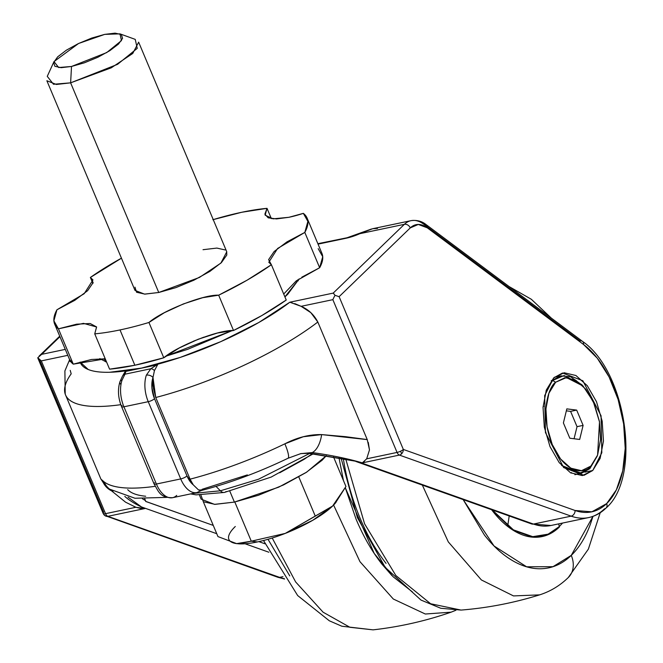 <?xml version="1.0" encoding="UTF-8"?>
<svg xmlns="http://www.w3.org/2000/svg" width="663" height="663" viewBox="0 0 663 663"><rect width="100%" height="100%" fill="white"/><g stroke="black" fill="none" stroke-linecap="round" stroke-linejoin="round"><path stroke-width="0.99" d="M597.214 456.103L589.78 468.724L581.459 473.307L561.619 465.467L578.675 473.631L589.78 468.724L590.874 466.089C585.437 473.722 565.556 475.247 552.221 444.483C539.467 413.173 548.765 386.496 555.627 382.236L552.669 380.454L545.981 391.029L552.669 380.454L551.185 380.761L560.989 375.871L570.702 376.808L582.271 385.211M590.874 466.089L581.492 470.68L570.843 468.186L560.567 458.987L552.221 444.483L547.083 426.897L545.922 408.889L548.923 393.2L555.627 382.236L565.017 377.645L575.658 380.139L585.935 389.338L594.28 403.842L599.427 421.428L600.587 439.436L597.578 455.125L589.78 468.724L597.595 455.091L590.874 466.089M569.824 438.226L579.677 439.453L583.109 425.389L576.677 410.099L566.824 408.872L563.401 422.936L569.824 438.226L579.677 439.453L583.109 425.389L576.677 410.099L566.824 408.872L563.401 422.936L569.824 438.226M571.531 472.553L571.009 473.042M566.343 410.845L570.594 411.375L576.677 410.099L570.594 411.375L577.025 426.665L583.109 425.389L577.025 426.665L574.075 438.757L577.025 426.665L570.594 411.375L566.343 410.845M583.092 386.057L581.584 384.474L564.072 375.54L552.669 380.454L555.627 382.236L566.459 377.57L583.092 386.057L593.294 401.596L599.509 421.925L597.595 455.091M220.389 490.811L258.487 479.241L309.621 453.442L258.487 479.241L220.389 490.811A9.953 5.519 78.1 0 0 224.392 492.435A9.953 5.519 -101.9 0 1 220.389 490.811L193.032 493.396L220.389 490.811L216.03 486.393L220.389 490.811M203.848 337.152L193.264 341.271L203.848 337.152M106.61 362.097L99.798 358.6L106.619 362.114M553.771 377.819L562.506 373.012L582.852 380.753L601.068 415.767L601.822 452.746L592.73 470.506L584.89 472.155L592.73 470.506L582.354 475.578L570.594 472.818L559.232 462.65L550.008 446.63L544.323 427.179L543.038 407.281L546.362 389.943L553.771 377.819L564.147 372.755L575.915 375.507L587.269 385.675L596.493 401.703L602.178 421.146L603.463 441.044L600.148 458.382L592.73 470.506L583.995 475.321L563.658 467.572L545.442 432.558L544.679 395.579L553.771 377.819M550.936 525.502A94.585 52.435 -101.9 0 1 533.433 524.06A4.981 3.92 109.6 0 1 531.61 523.936A4.981 3.92 -70.4 0 0 533.433 524.06A94.585 52.435 78.1 0 0 550.936 525.502M300.438 453.683L312.24 452.564A19.915 9.879 -82.1 0 0 321.63 434.596L303.298 436.743L284.875 443.82A19.915 3.588 64.2 0 1 288.057 458.232A19.915 3.588 -115.8 0 0 284.875 443.82A154.322 42.275 157.2 0 1 190.066 479.167A154.322 42.275 -22.8 0 0 284.875 443.82C297.215 437.439 309.464 434.364 321.63 434.596L345.448 436.66L367.236 439.577L317.826 322.027A154.322 42.275 157.2 0 1 155.739 397.51L190.066 479.167L193.281 484.868L186.983 475.935L154.52 398.695L151.902 387.689L152.996 377.471L154.429 370.617A4.981 2.983 -125.1 0 0 150.816 368.761L124.959 374.189L122.067 380.123A24.887 13.799 78.1 0 0 123.923 406.792L148.247 401.687L180.717 478.926L156.393 484.031L123.923 406.792L148.247 401.687A24.887 13.799 -101.9 0 1 146.349 375.159L150.816 368.761L156.783 364.89L150.816 368.761A4.981 2.983 54.9 0 1 154.429 370.617L157.57 364.799L125.904 371.379L157.57 364.799L154.429 370.617L152.996 377.471L155.739 397.51A154.322 42.275 -22.8 0 0 317.826 322.027L310.823 312.646L301.118 306.323L332.851 299.659L397.062 452.431A4.981 2.76 -101.9 0 0 399.383 455.083L571.141 516.145A4.981 3.92 -70.4 0 0 575.094 510.493L403.336 449.439A4.981 3.92 109.6 0 1 401.505 453.915A4.981 3.92 109.6 0 1 399.383 455.083A4.981 3.92 -70.4 0 0 401.505 453.915A4.981 0.837 -115.6 0 0 400.601 451.188A4.981 1.367 157.2 0 1 397.062 452.431A4.981 2.76 78.1 0 0 399.383 455.083L362.346 462.865L399.383 455.083L571.141 516.145A94.585 52.435 78.1 0 0 588.645 517.579A94.585 52.435 -101.9 0 1 571.141 516.145L533.433 524.06L357.597 461.556L309.306 453.177L312.24 452.564C330.862 455.141 347.561 458.572 362.346 462.865L366.689 458.813L369.482 449.912L367.236 439.577L317.826 322.027C314.047 314.759 308.486 309.522 301.118 306.323L289.822 302.22A128.141 35.106 157.2 0 1 141.534 368.098A128.141 35.106 157.2 0 1 80.14 362.064L88.229 369.498C93.384 371.578 100.536 372.507 109.685 372.266L141.534 368.098L180.046 357.481L220.729 341.669L258.802 322.5L289.822 302.22L333.207 293.104L404.372 224.326L359.885 233.674A22.401 6.141 157.2 0 1 346.202 238.216L320.602 243.594A22.401 6.141 157.2 0 1 318.016 244.059A22.401 6.141 -22.8 0 0 320.602 243.594A4.981 2.76 -101.9 0 1 321.48 243.13A4.981 2.76 78.1 0 0 320.602 243.594L346.202 238.216A4.981 2.76 -101.9 0 1 347.081 237.752A4.981 2.76 78.1 0 0 346.202 238.216A22.401 6.141 -22.8 0 0 359.885 233.674L404.372 224.326A39.821 22.078 -101.9 0 1 411.068 220.655A39.821 22.078 -101.9 0 1 423.79 224.227A4.981 3.506 126.7 0 1 426.21 224.674A4.981 3.506 126.7 0 1 427.27 227.807L418.287 224.45L410.281 227.89L339.116 296.668L403.336 449.439L575.094 510.493A4.981 3.92 109.6 0 1 571.141 516.145L533.433 524.06L357.597 461.556L355.932 461.489L531.668 523.961L550.928 525.502L588.636 517.579C595.125 516.179 600.927 512.996 606.048 508.04C642.024 477.053 626.203 371.023 582.47 341.362A4.981 3.506 126.7 0 1 583.548 344.495L427.27 227.807L583.548 344.495A89.604 49.675 -101.9 0 1 623.634 423.906A89.604 49.675 -101.9 0 1 606.645 503.607A89.604 49.675 -101.9 0 1 575.094 510.493L591.885 511.811L606.645 503.607L616.375 489.841L622.731 470.929L625.217 448.37L623.634 423.906L618.115 399.474L609.09 376.965L597.255 358.153L583.548 344.495A4.981 3.506 -53.3 0 0 582.487 341.37L426.193 224.666C421.917 221.185 416.853 219.851 411.027 220.663L372.664 228.718L359.885 233.674M606.09 507.999A4.981 3.912 -134 0 0 606.645 503.607A4.981 3.912 46 0 1 606.09 507.999A4.981 3.912 46 0 1 604.449 508.869A94.585 52.435 -101.9 0 1 588.645 517.579M133.934 506.441L135.915 507.278L105.533 513.659A4.981 1.367 157.2 0 1 103.312 513.634A4.981 4.724 125.7 0 0 104.845 515.565L103.163 513.452A4.981 1.367 -22.8 0 0 103.312 513.634A4.981 1.367 -22.8 0 0 105.533 513.659A4.981 2.76 78.1 0 0 107.854 516.32L279.612 577.374A94.585 52.435 78.1 0 0 284.344 578.724A94.585 52.435 -101.9 0 1 279.612 577.374A4.981 3.92 109.6 0 1 277.789 577.249A4.981 3.92 -70.4 0 0 279.612 577.374L282.952 576.677L279.612 577.374L107.854 516.32A4.981 3.92 109.6 0 1 106.063 516.204A4.981 3.92 109.6 0 1 105.699 516.046A4.981 4.724 -54.3 0 1 103.312 513.634A4.981 1.367 157.2 0 1 103.155 513.452A4.981 1.367 157.2 0 1 103.693 512.375L39.482 359.595M312.24 453.757L304.027 459.384L279.678 472.777M122.009 377.454A4.981 4.525 28.8 0 1 122.489 376.128A4.981 4.525 28.8 0 1 124.959 374.189L150.816 368.761L146.349 375.159A4.981 3.025 18.7 0 1 152.996 377.471L153.236 387.474L155.739 397.51L190.066 479.167L193.281 484.868L198.569 489.974L201.212 490.529C229.912 483.029 258.843 472.271 288.024 458.257L300.753 453.633M65.397 394.584A154.322 42.275 -22.8 0 0 101.911 406.402M122.531 376.054L125.141 371.62L122.531 376.054M59.952 336.68L41.678 354.34L65.289 349.384L41.678 354.34L59.952 336.68M299.162 278.883L287.709 294.289L284.908 296.9L299.162 278.883M232.307 330.555L187.654 349.343L165.982 356.147L232.307 330.555M128.009 497.151L141.484 506.946L216.751 533.707L141.484 506.946L128.025 497.151M245.053 543.768L268.863 552.229L245.053 543.768M284.56 579.023L277.847 577.274L104.845 515.565A4.981 4.724 125.7 0 0 105.699 516.046A4.981 3.92 -70.4 0 0 106.047 516.204A4.981 3.92 -70.4 0 0 107.854 516.32L144.89 508.538L140.274 508.355L135.915 507.278L144.89 508.538C136.164 504.684 129.467 500.631 124.801 496.38C129.467 500.631 136.164 504.684 144.89 508.538L107.854 516.32A4.981 2.76 -101.9 0 1 105.533 513.659L135.915 507.278L125.572 502.181L105.21 485.706L100.967 479.117M105.293 485.822A19.915 18.821 -37.9 0 0 113 491.457A19.915 18.821 142.1 0 1 105.301 485.83A19.915 18.821 142.1 0 1 102.442 480.634L104.016 481.802A154.322 42.275 -22.8 0 0 142.454 487.703M120.799 404.67A154.322 42.275 157.2 0 1 65.62 395.131A154.322 42.275 157.2 0 1 71.19 373.833L70.22 370.36M105.533 513.659L41.313 360.896L67.792 355.335L41.313 360.896L37.791 357.738L41.313 360.896L105.533 513.659M70.195 360.788L70.021 361.633M264.918 543.776L258.868 541.63L264.918 543.776M213.271 525.419L145.694 501.394L144.749 498.825L145.52 500.664L142.454 498.775L145.52 500.664L145.694 501.452L213.271 525.419M120.6 384.167A4.981 3.042 19.1 0 1 119.953 381.673A4.981 3.042 19.1 0 1 122.067 380.123A24.887 13.799 -101.9 0 0 123.923 406.792A4.981 1.367 157.2 0 1 121.553 406.593A4.981 1.367 -22.8 0 0 123.923 406.792L156.393 484.031A24.887 13.799 78.1 0 0 172.355 497.739A24.887 13.799 -101.9 0 1 156.393 484.031A4.981 1.367 157.2 0 1 154.015 483.833A4.981 1.367 -22.8 0 0 156.393 484.031L180.717 478.926A4.981 1.367 157.2 0 0 186.983 475.935L154.52 398.695A4.981 1.367 157.2 0 1 148.247 401.687A4.981 1.367 -22.8 0 0 154.52 398.695A19.915 11.039 -101.9 0 1 152.996 377.471A4.981 3.025 -161.3 0 0 146.349 375.159A24.887 13.799 78.1 0 0 148.247 401.687L180.717 478.926A24.887 13.799 78.1 0 0 196.687 492.626A24.887 13.799 -101.9 0 1 180.717 478.926A4.981 1.367 -22.8 0 0 186.983 475.935A19.915 11.039 -101.9 0 0 193.281 484.868L198.569 489.974L201.983 489.957L202.082 489.311L247.349 474.915M127.702 489.659C131.05 493.222 137.042 495.41 145.686 496.231M39.092 356.122L41.678 354.34L37.783 357.747M155.175 486.31A154.322 42.275 157.2 0 1 104.016 481.802A19.915 18.929 127.7 0 0 109.867 489.327M166.72 497.383L134.962 498.253L109.644 489.153A19.915 18.929 -52.3 0 1 104.016 481.802L101.049 479.225M582.487 341.37A4.981 3.506 126.7 0 0 580.067 340.923L423.79 224.227M294.712 303.596L301.118 306.323L332.851 299.659L333.862 297.48L332.851 299.659L397.062 452.431L366.672 458.829M367.252 439.61L321.63 434.596A19.915 9.879 97.9 0 1 312.24 452.564L300.389 453.707M368.28 442.42L369.473 449.904L366.689 458.813L397.062 452.431A4.981 1.367 -22.8 0 0 400.601 451.188A4.981 1.367 -22.8 0 0 403.336 449.439L339.116 296.668L335.047 295.325L339.116 296.668L410.281 227.89A4.981 3.912 -134 0 0 404.372 224.326L333.207 293.104L335.03 295.275M411.068 220.655A39.821 22.078 78.1 0 0 404.372 224.326A4.981 3.912 46 0 1 410.281 227.89A34.849 19.318 -101.9 0 1 427.27 227.807A4.981 3.506 -53.3 0 0 426.21 224.674M364.476 461.266L362.346 462.865C347.536 458.589 330.829 455.15 312.24 452.564M400.601 451.188A4.981 0.837 64.4 0 1 401.505 453.915A4.981 3.92 -70.4 0 0 403.336 449.439A4.981 1.367 157.2 0 1 400.601 451.188M372.78 228.702L377.504 228.42M308.626 453.326L357.597 461.556L309.306 453.177A4.981 2.204 96.6 0 1 308.618 453.326L301.209 453.558M308.56 453.318A4.981 2.204 -83.4 0 0 309.306 453.177M543.055 407.032L543.701 406.353M226.075 491.515A9.953 5.519 -101.9 0 1 224.392 492.435M122.431 376.244L119.953 381.673A4.981 3.042 -160.9 0 1 122.067 380.123L124.959 374.189L125.904 371.379L125.141 371.62M122.44 376.228A4.981 4.525 -151.2 0 1 124.959 374.189L125.904 371.379M119.953 381.689C117.55 389.571 118.08 397.866 121.544 406.585A4.981 1.367 157.2 0 1 122.083 405.507M176.731 495.402A24.887 13.799 -101.9 0 1 172.355 497.739M121.544 406.585L154.015 483.824A4.981 1.367 157.2 0 1 154.545 482.747M334.053 293.933L333.207 293.104L289.822 302.22L292.051 302.734M333.862 297.48L335.055 295.308M226.68 251.575L226.812 255.04L221.425 262.581L209.873 271.416L193.903 280.2L175.952 287.601L158.747 292.491L199.43 277.441L220.887 263.103L226.771 251.807L138.65 42.159L132.757 53.454L111.301 67.8L70.618 82.842L158.747 292.491L144.915 294.123L136.561 292.25L134.954 287.154M53.993 61.601L47.264 76.361L53.488 84.259L70.618 82.842L71.513 66.466L58.667 67.527L53.993 61.601L78.566 43.493L104.721 34.377L91.817 38.04L78.35 43.592L66.375 50.181L57.706 56.803L53.67 62.463L54.872 66.283L61.145 67.684L71.513 66.466L84.416 62.794L97.884 57.25L109.859 50.653L118.528 44.031L122.564 38.379L121.362 34.559L115.089 33.15L104.721 34.377L119.978 33.863L121.478 40.592L106.726 52.576L71.513 66.466L70.618 82.842L117.566 64.328L137.241 48.349L135.244 39.382L119.978 33.863M92.903 283.474L90.375 277.466A136.901 37.501 157.2 0 1 121.453 258.18L90.375 277.466L93.151 282.579L87.624 290.684L74.786 300.331L56.952 309.77L53.885 320.801L58.427 328.84L76.635 324.182L90.168 323.503L96.583 326.934L94.743 333.862L109.586 369.167A136.901 37.501 -22.8 0 0 134.854 365.238L120.011 329.934A136.901 37.501 157.2 0 1 94.743 333.862L109.586 369.167L134.854 365.238L163.778 357.788L179.201 348.009L198.262 339.224L217.522 333.017L233.517 330.497L261.852 315.538L286.234 300.041L271.391 264.728L268.614 259.623L274.142 251.509L286.98 241.862L304.814 232.423L307.881 221.401L303.339 213.353L288.911 217.298L276.504 218.923L268.167 217.829L264.877 214.157L267.023 208.339L241.755 212.268L212.831 219.718M336.025 502.355L332.602 506.051L312.803 520.264L285.272 533.4A59.736 16.368 157.2 0 1 257.385 541.944A59.736 16.368 157.2 0 1 238.614 543.817A59.736 16.368 -22.8 0 0 239.194 543.859A59.736 16.368 -22.8 0 0 257.385 541.944L251.285 541.19L239.053 543.842L236.616 543.619L251.285 541.19L234.81 501.999L251.285 541.19L285.272 533.4L315.281 516.145L298.798 476.946L315.281 516.145L332.602 506.051L345.945 486.501L333.514 456.915L345.945 486.501L335.254 503.258L332.602 506.051L285.272 533.4L251.285 541.19L257.385 541.944A59.736 16.368 -22.8 0 0 285.272 533.4A59.736 16.368 -22.8 0 0 332.602 506.051A59.736 16.368 -22.8 0 0 335.047 503.499M199.439 495.087L201.146 499.148L214.505 504.361L234.404 502.09L229.829 491.208L234.404 502.09L278.692 487.172L306.687 472.131L326.271 455.721L322.16 460.213L305.974 472.586L283.615 484.885L258.487 495.244L234.404 502.09L215.036 504.369L203.342 501.75L200.947 495.128M217.961 536.582L203.309 501.725L217.961 536.582L236.616 543.619L217.961 536.582M235.29 526.497A59.736 16.368 -22.8 0 0 236.616 543.619M69.424 359.222L73.27 364.153L91.477 359.487L105.011 358.816M301.822 277.175L319.657 267.736L322.724 256.705L318.182 248.666M69.516 359.445A136.901 37.501 -22.8 0 0 73.27 364.153L58.427 328.84L83.48 323.362L96.616 327L94.743 333.862A136.901 37.501 -22.8 0 0 120.011 329.934A136.901 37.501 -22.8 0 0 148.935 322.475L164.358 312.704L183.419 303.919L202.679 297.704L218.674 295.184L247.009 280.234L271.391 264.728A136.901 37.501 157.2 0 1 218.674 295.184L233.517 330.497C218.831 329.677 177.477 345.862 163.778 357.788L148.935 322.475A136.901 37.501 157.2 0 1 120.011 329.934L134.854 365.238A136.901 37.501 -22.8 0 0 163.778 357.788L148.935 322.475C162.634 310.557 203.989 294.372 218.674 295.184L233.517 330.497A136.901 37.501 -22.8 0 0 286.234 300.041L271.391 264.728L268.797 262.283L277.59 248.476L304.814 232.423L319.657 267.736A136.901 37.501 -22.8 0 0 321.936 253.374M283.706 294.032L296.22 280.905L319.657 267.736L304.814 232.423A136.901 37.501 157.2 0 0 307.093 218.061A136.901 37.501 157.2 0 0 303.339 213.353A49.783 13.641 157.2 0 1 288.911 217.298L273.065 218.848L265.15 215.193L267.023 208.339L271.366 218.657L267.023 208.339A136.901 37.501 157.2 0 0 213.237 219.602M203.019 249.702L216.851 248.078L225.205 249.951M90.375 277.466L92.969 279.91L84.176 293.726L56.952 309.77A136.901 37.501 157.2 0 0 54.673 324.132A136.901 37.501 157.2 0 0 58.427 328.84L73.27 364.153L105.243 358.849M134.987 290.386L144.534 294.115L158.747 292.491L70.618 82.842L56.405 84.466L46.866 80.745L134.987 290.386M492.319 509.971L513.402 529.861L532.762 536.665L548.127 534.163L559.282 526.596L558.718 523.861L559.282 526.596L548.127 534.163L532.762 536.665L513.402 529.861L492.319 509.971M491.606 509.714L512.897 530.102L532.513 537.146L548.069 534.685L559.357 527.052A4.981 3.912 -134 0 0 559.282 526.596A4.981 3.912 46 0 1 559.357 527.052C553.249 532.953 546.395 536.301 538.787 537.096C531.187 537.892 523.414 536.069 515.474 531.627C507.535 527.193 500.026 520.472 492.957 511.48L491.598 509.714M422.348 485.101L448.296 541.895L481.404 579.968L513.494 595.921L539.616 594.868L513.494 595.921L481.404 579.968L448.296 541.895L422.348 485.101M592.987 516.311L571.266 555.379A24.887 19.559 46 0 1 568.473 577.357A24.887 19.559 -134 0 0 571.266 555.379L552.967 566.699L526.621 566.799L494.018 545.956L463.172 499.612M345.821 459.252L364.575 523.811L395.844 575.517L430.652 603.761L461.067 610.076L430.652 603.761L395.844 575.517L364.575 523.811L345.821 459.252M333.605 505.057L359.976 561.694L393.325 599.029L425.315 614.021L451.113 612.164L425.315 614.021L393.325 599.029L359.976 561.694L333.605 505.057M412.411 591.918L393.101 576.744L374.189 553.381L345.307 487.786L356.081 519.187C363.349 536.458 371.984 551.475 382.012 564.23L392.04 575.699M343.459 480.584L339.017 457.909L343.434 480.526M272.211 538.016L295.648 581.948L323.096 612.198L349.923 627.289L373.087 629.85L349.923 627.289L323.096 612.198L295.648 581.948L272.211 538.016M455.821 610.258L451.113 612.164L455.912 610.258M386.065 563.376C376.037 550.621 367.401 535.613 360.142 518.333C352.882 501.062 347.553 482.846 344.163 463.686L343.335 458.746M507.734 525.883L509.201 515.971M463.164 499.612L484.388 535.008C493.637 546.776 503.457 555.569 513.85 561.37C524.234 567.18 534.403 569.567 544.356 568.531C554.301 567.487 563.277 563.111 571.266 555.379C579.263 547.655 585.669 537.171 590.484 523.936L592.979 516.353M562.589 523.049L559.282 526.596L562.589 523.049M289.764 575.89L268.001 539.284M574.838 474.7L581.459 473.307M554.376 377.264L560.989 375.871M313.16 453.873L271.134 477.095L224.409 492.435L196.115 494.855L190.621 493.902M297.911 279.72L298.35 280.764M69.623 359.694L64.891 370.94L65.214 394.095M100.917 479.109L65.521 394.899M37.874 358.144L103.163 513.452M39.233 355.981L59.736 336.174M109.544 489.07L106.975 486.982M317.867 243.694L347.039 237.76L371.553 228.984M104.315 358.733L105.599 361.783M201.726 490.288L196.903 492.584L172.571 497.698C159.874 497.872 158.507 491.283 154.015 483.824M307.085 218.044L321.928 253.357M54.681 324.149L69.524 359.462M341.138 458.315L357.398 517.612L385.153 567.304L420.972 600.065L440.804 608.269L461.067 610.076C487.802 607.93 513.991 602.858 539.616 594.868C550.406 591.413 559.962 585.636 568.29 577.539L588.371 549.121L600.214 512.723M263.509 540.511L297.67 595.548L329.329 620.792L341.835 626.22L373.087 629.85C399.764 626.85 425.77 620.958 451.113 612.164M551.293 318.074L531.32 299.27L509.043 286.532"/></g></svg>
